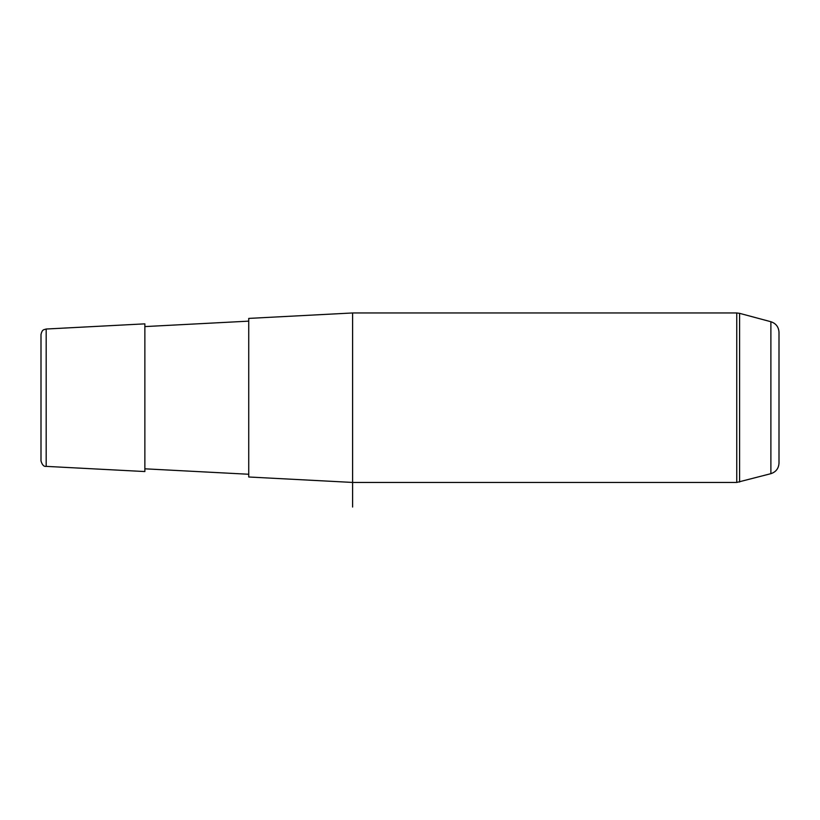 <?xml version="1.0" encoding="UTF-8"?>
<svg xmlns="http://www.w3.org/2000/svg" width="820" height="820" viewBox="0 0 820 820"><rect width="100%" height="100%" fill="white"/><g stroke="black" fill="none" stroke-linecap="round" stroke-linejoin="round"><path stroke-width="1.23" d="M144.863 471.551L144.863 323.849L46.176 329.025L46.176 466.375L144.863 471.551M770.892 473.673C775.976 471.971 778.672 468.456 779 463.115L779 332.284C778.672 326.944 775.976 323.428 770.892 321.727L770.892 473.673L736.76 482.437L352.6 482.437L248.737 476.994L248.737 318.406L352.6 312.963L352.6 507.037M46.176 466.375C43.87 466.744 42.148 464.93 41 460.912L41 334.488C42.158 329.343 43.88 330.009 43.88 329.671L46.176 329.025M779 332.284L779 429.055M736.76 482.437L736.76 312.963L352.6 312.963M739.589 482.057L739.589 313.342L736.76 312.963M144.863 468.814L248.737 474.257M144.863 326.585L248.737 321.143M770.892 321.727L739.589 313.342"/></g></svg>

